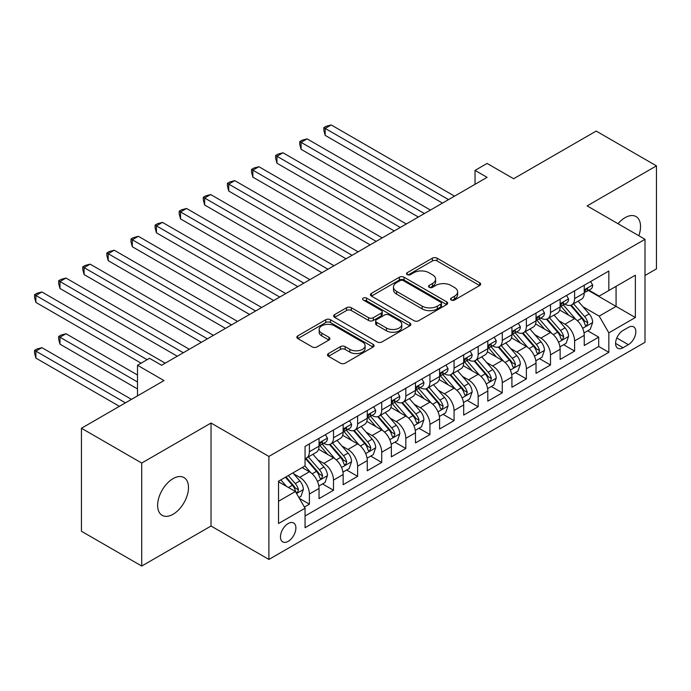 <?xml version="1.0" encoding="UTF-8"?>
<svg xmlns="http://www.w3.org/2000/svg" width="691" height="691" viewBox="0 0 691 691"><rect width="100%" height="100%" fill="white"/><g stroke="black" fill="none" stroke-linecap="round" stroke-linejoin="round"><path stroke-width="1.04" d="M451.223 300.024A2.341 1.356 0 0 0 454.54 300.024L479.684 285.504A3.343 1.935 0 0 0 480.668 284.139A3.343 1.935 0 0 0 479.684 282.774L437.083 258.184A3.343 1.935 0 0 0 432.35 258.184L407.206 272.695A2.341 1.356 0 0 0 406.524 273.653A2.341 1.356 0 0 0 407.206 274.612A2.341 1.356 0 0 0 410.523 274.612L413.779 272.729A10.71 6.184 0 0 1 428.921 272.729L432.471 274.785A10.71 6.184 0 0 1 435.606 279.155A10.71 6.184 0 0 1 432.471 283.526L429.215 285.4A2.341 1.356 0 0 0 428.532 286.359A2.341 1.356 0 0 0 429.215 287.318A2.341 1.356 0 0 0 432.531 287.318L435.788 285.435A10.71 6.184 0 0 1 450.929 285.435L454.479 287.491A10.71 6.184 0 0 1 457.615 291.861A10.71 6.184 0 0 1 454.479 296.232L451.223 298.106A2.341 1.356 0 0 0 450.541 299.065A2.341 1.356 0 0 0 451.223 300.024L451.223 298.106M173.061 514.277A21.818 12.602 120 0 0 187.313 495.041A21.818 12.602 120 0 0 183.97 477.559A21.818 12.602 120 0 0 173.061 478.638A21.818 12.602 120 0 0 158.8 497.865A21.818 12.602 120 0 0 162.152 515.356A21.818 12.602 120 0 0 173.061 514.277M638.821 235.726A21.818 12.602 120 0 0 636.022 216.568A21.818 12.602 120 0 0 625.105 217.648A21.818 12.602 120 0 0 618.03 223.72M288.182 541.347A10.909 6.297 120 0 0 295.307 531.733A10.909 6.297 120 0 0 293.632 522.992A10.909 6.297 120 0 0 288.182 523.528A10.909 6.297 120 0 0 281.056 533.141A10.909 6.297 120 0 0 282.723 541.891A10.909 6.297 120 0 0 288.182 541.347M328.467 353.55A3.343 1.935 0 0 0 327.482 354.915A3.343 1.935 0 0 0 328.467 356.28L340.413 363.181A3.343 1.935 0 0 0 345.146 363.181L373.071 347.055A3.343 1.935 0 0 0 374.056 345.69A3.343 1.935 0 0 0 373.071 344.325L330.479 319.734A3.343 1.935 0 0 0 325.746 319.734L297.821 335.852A3.343 1.935 0 0 0 296.836 337.217A3.343 1.935 0 0 0 297.821 338.59L312.254 346.917A3.343 1.935 0 0 0 316.988 346.917L328.942 340.024A3.343 1.935 0 0 0 329.918 338.65A3.343 1.935 0 0 0 328.942 337.286L321.781 333.157A8.948 5.165 0 0 1 319.156 329.503A8.948 5.165 0 0 1 324.684 324.727A8.948 5.165 0 0 1 334.444 325.85L362.481 342.036A8.948 5.165 0 0 1 365.107 345.69A8.948 5.165 0 0 1 359.579 350.467A8.948 5.165 0 0 1 349.819 349.344L345.146 346.649A3.343 1.935 0 0 0 340.413 346.649L328.467 353.55L328.467 356.28M644.997 275.484L656.45 268.877L656.45 165.866L596.178 131.074L513.603 178.744L487.086 163.43L475.028 170.392L487.086 177.354L161.608 365.263L149.55 358.301L137.5 365.263L137.5 395.891M141.715 463.048L141.715 566.05L211.031 526.032L211.031 423.03L141.715 463.048L81.443 428.247L164.017 380.577L137.5 365.263M211.031 423.03L268.894 456.44L644.997 239.293L644.997 342.295L268.894 559.442L268.894 456.44M656.45 165.866L587.134 205.883L644.997 239.293M414.013 320.684A3.343 1.935 0 0 0 418.746 320.684L446.671 304.567A3.343 1.935 0 0 0 447.656 303.202A3.343 1.935 0 0 0 446.671 301.837L404.071 277.238A3.343 1.935 0 0 0 399.338 277.238L371.421 293.364A3.343 1.935 0 0 0 370.436 294.729A3.343 1.935 0 0 0 371.421 296.094L414.013 320.684M364.192 300.533A2.341 1.356 0 0 1 366.567 300.861L366.567 298.08L409.875 323.077A3.343 1.935 0 0 1 410.851 324.442A3.343 1.935 0 0 1 409.875 325.815L381.95 341.933A3.343 1.935 0 0 1 377.217 341.933L334.617 317.342L334.617 314.612A3.343 1.935 0 0 0 333.641 315.977A3.343 1.935 0 0 0 334.617 317.342M334.617 314.612L346.571 307.711A3.343 1.935 0 0 1 351.304 307.711L368.579 317.679A3.343 1.935 0 0 0 373.313 317.679L381.242 313.109A3.343 1.935 0 0 0 382.218 311.736A3.343 1.935 0 0 0 381.242 310.371L363.25 299.989A2.341 1.356 0 0 1 362.568 299.03A2.341 1.356 0 0 1 364.01 297.786A2.341 1.356 0 0 1 366.567 298.08M141.715 566.05L81.443 531.258L81.443 428.247M304.394 507.073L309.395 504.18L299.393 498.401M293.701 473.819L299.756 477.317A13.639 7.877 60 0 1 309.395 494.022L319.043 488.451L319.043 498.617L333.503 490.265L322.533 483.925M317.808 459.904L323.863 463.393A13.639 7.877 60 0 1 333.503 480.098L343.151 474.536L343.151 484.693L357.618 476.341L346.649 470.01M341.915 445.98L347.97 449.478A13.639 7.877 60 0 1 357.618 466.183L367.258 460.612L367.258 470.778L381.726 462.426L370.756 456.086M366.031 432.065L372.078 435.555A13.639 7.877 60 0 1 381.726 452.26L391.365 446.697L391.365 456.855L405.833 448.502L394.863 442.171M390.139 418.141L396.193 421.64A13.639 7.877 60 0 1 405.833 438.344L415.481 432.773L415.481 442.94L429.94 434.587L418.971 428.247M414.246 404.226L420.301 407.716A13.639 7.877 60 0 1 429.94 424.421L439.588 418.858L439.588 429.016L454.056 420.664L443.086 414.332M438.353 390.303L444.408 393.801A13.639 7.877 60 0 1 454.056 410.506L463.696 404.935L463.696 415.101L478.163 406.749L467.194 400.409M462.46 376.388L468.515 379.877A13.639 7.877 60 0 1 478.163 396.582L487.803 391.02L487.803 401.177L502.271 392.825L491.301 386.494M486.576 362.464L492.631 365.962A13.639 7.877 60 0 1 502.271 382.667L511.919 377.096L511.919 387.262L526.378 378.91L515.408 372.57M510.684 348.549L516.738 352.039A13.639 7.877 60 0 1 526.378 368.744L536.026 363.181L536.026 373.339L550.494 364.986L539.516 358.655M534.791 334.625L540.846 338.124A13.639 7.877 60 0 1 550.494 354.829L560.133 349.257L560.133 359.424L574.601 351.071L574.601 340.905A13.639 7.877 -120 0 0 564.953 324.2L558.898 320.71M563.631 344.731L574.601 351.071M319.043 488.451A13.639 7.877 -120 0 0 309.395 471.746L302.166 467.574M343.151 474.536A13.639 7.877 -120 0 0 333.503 457.831L318.594 449.219M367.258 460.612A13.639 7.877 -120 0 0 357.618 443.907L342.701 435.304M391.365 446.697A13.639 7.877 -120 0 0 381.726 429.992L366.817 421.38M415.481 432.773A13.639 7.877 -120 0 0 405.833 416.068L390.925 407.465M439.588 418.858A13.639 7.877 -120 0 0 429.94 402.153L415.032 393.542M463.696 404.935A13.639 7.877 -120 0 0 454.056 388.23L439.139 379.627M487.803 391.02A13.639 7.877 -120 0 0 478.163 374.315L463.255 365.703M511.919 377.096A13.639 7.877 -120 0 0 502.271 360.391L487.362 351.788M536.026 363.181A13.639 7.877 -120 0 0 526.378 346.476L511.47 337.864M560.133 349.257A13.639 7.877 -120 0 0 550.494 332.552L535.577 323.949M628.361 327.404L623.057 330.471A10.572 6.107 120 0 0 616.156 339.782A10.572 6.107 120 0 0 617.771 348.255A10.572 6.107 120 0 0 623.057 347.728L628.361 344.662A10.572 6.107 120 0 0 635.271 335.351A10.572 6.107 120 0 0 633.647 326.878A10.572 6.107 120 0 0 628.361 327.404M278.533 501.26L295.411 491.517L305.059 508.222L305.059 527.708L608.831 352.324L608.831 332.837L599.192 316.132L583.014 306.787M305.059 508.222L278.533 523.528L278.533 481.212L305.059 465.898L305.059 446.412L608.831 271.027L608.831 290.514L635.357 275.208L635.357 317.523L608.831 332.837M323.733 443.277L323.863 443.354A13.639 7.877 60 0 0 330.678 444.028L340.326 438.457A13.639 7.877 -120 0 0 343.151 432.221L343.151 424.421M347.841 429.361L347.97 429.431A13.639 7.877 60 0 0 354.794 430.113L364.433 424.542A13.639 7.877 -120 0 0 367.258 418.297L367.258 410.506M371.957 415.438L372.078 415.516A13.639 7.877 60 0 0 378.901 416.189L388.541 410.618A13.639 7.877 -120 0 0 391.365 404.382L391.365 396.582M396.064 401.523L396.193 401.592A13.639 7.877 60 0 0 403.008 402.274L412.657 396.703A13.639 7.877 -120 0 0 415.481 390.458L415.481 382.667M420.171 387.599L420.301 387.677A13.639 7.877 60 0 0 427.116 388.351L436.764 382.779A13.639 7.877 -120 0 0 439.588 376.543L439.588 368.744M444.278 373.684L444.408 373.753A13.639 7.877 60 0 0 451.232 374.436L460.871 368.864A13.639 7.877 -120 0 0 463.696 362.62L463.696 354.829M468.394 359.761L468.515 359.838A13.639 7.877 60 0 0 475.339 360.512L484.978 354.941A13.639 7.877 -120 0 0 487.803 348.705L487.803 340.905M492.502 345.846L492.631 345.915A13.639 7.877 60 0 0 499.446 346.597L509.094 341.026A13.639 7.877 -120 0 0 511.919 334.781L511.919 326.99M516.609 331.922L516.738 332A13.639 7.877 60 0 0 523.553 332.673L533.202 327.102A13.639 7.877 -120 0 0 536.026 320.866L536.026 313.066M540.716 318.007L540.846 318.076A13.639 7.877 60 0 0 547.661 318.75L557.309 313.187A13.639 7.877 -120 0 0 560.133 306.942L560.133 299.151M305.059 516.013L598.708 346.476L598.708 337.148L584.24 345.5L584.24 335.342A13.639 7.877 -120 0 0 574.601 318.637L559.693 310.026M564.832 304.083L564.953 304.161A13.639 7.877 -120 0 0 571.777 304.835A13.639 7.877 -120 0 0 574.601 298.59L574.601 290.799M571.777 304.835L581.416 299.263A13.639 7.877 -120 0 0 584.24 293.027L584.24 285.228M309.395 443.907L309.395 451.707A13.639 7.877 60 0 1 306.571 457.952A13.639 7.877 60 0 1 305.059 458.496M306.571 457.952L316.219 452.38A13.639 7.877 -120 0 0 319.043 446.136L319.043 438.344M333.503 429.992L333.503 437.783A13.639 7.877 60 0 1 330.678 444.028M357.618 416.068L357.618 423.868A13.639 7.877 60 0 1 354.794 430.113M381.726 402.153L381.726 409.944A13.639 7.877 60 0 1 378.901 416.189M405.833 388.23L405.833 396.029A13.639 7.877 60 0 1 403.008 402.274M429.94 374.315L429.94 382.106A13.639 7.877 60 0 1 427.116 388.351M454.056 360.391L454.056 368.191A13.639 7.877 60 0 1 451.232 374.436M478.163 346.476L478.163 354.267A13.639 7.877 60 0 1 475.339 360.512M502.271 332.552L502.271 340.352A13.639 7.877 60 0 1 499.446 346.597M526.378 318.637L526.378 326.428A13.639 7.877 60 0 1 523.553 332.673M550.494 304.714L550.494 312.513A13.639 7.877 60 0 1 547.661 318.75M550.494 354.829L550.494 364.986M526.378 368.744L526.378 378.91M502.271 382.667L502.271 392.825M478.163 396.582L478.163 406.749M454.056 410.506L454.056 420.664M429.94 424.421L429.94 434.587M405.833 438.344L405.833 448.502M381.726 452.26L381.726 462.426M357.618 466.183L357.618 476.341M333.503 480.098L333.503 490.265M309.395 494.022L309.395 504.18M295.411 491.517L278.533 481.774M599.192 316.132L616.07 306.389L616.07 286.342L635.357 275.208M588.456 290.445L635.357 317.523M588.939 290.168L599.192 296.085L608.831 290.514M211.031 526.032L268.894 559.442M475.028 170.392L475.028 184.316M587.739 330.816L598.708 337.148M598.708 346.476L608.831 352.324M452.164 300.352L454.479 299.013A10.71 6.184 0 0 0 457.615 294.642L457.615 291.861M435.606 279.155L435.606 281.937A10.71 6.184 0 0 1 432.471 286.307L430.156 287.646M479.64 285.53L437.083 260.965A3.343 1.935 0 0 0 432.35 260.965L408.148 274.94M446.628 304.593L404.071 280.028A3.343 1.935 0 0 0 399.338 280.028L371.464 296.119M440.754 304.152A2.341 1.356 0 0 0 441.445 303.202A2.341 1.356 0 0 0 440.754 302.243L403.363 280.658A2.341 1.356 0 0 0 400.054 280.658L396.617 282.636A10.71 6.184 0 0 0 393.481 287.007A10.71 6.184 0 0 0 396.617 291.377L422.175 306.139A10.71 6.184 0 0 0 437.325 306.139L440.754 304.152L440.754 306.942A2.341 1.356 0 0 0 441.445 305.983L441.445 303.202M393.481 287.007L393.481 289.797A10.71 6.184 0 0 0 396.617 294.167L396.617 291.377M440.754 306.942L437.325 308.92A10.71 6.184 0 0 1 422.175 308.92L396.617 294.167M334.66 317.368L346.571 310.492L346.571 307.711M382.218 311.736L382.218 314.526A3.343 1.935 0 0 1 381.242 315.891L373.313 320.469A3.343 1.935 0 0 1 368.579 320.469L351.304 310.492A3.343 1.935 0 0 0 346.571 310.492M366.567 300.861L409.832 325.841M386.502 328.035A8.948 5.165 0 0 0 396.263 329.149A8.948 5.165 0 0 0 401.782 324.381A8.948 5.165 0 0 0 399.165 320.719L389.283 315.018A3.343 1.935 0 0 0 384.55 315.018L376.621 319.596A3.343 1.935 0 0 0 375.645 320.961A3.343 1.935 0 0 0 376.621 322.326L386.502 328.035L386.502 330.816A8.948 5.165 0 0 0 396.263 331.939A8.948 5.165 0 0 0 401.782 327.163L401.782 324.381M375.645 320.961L375.645 323.742A3.343 1.935 0 0 0 376.621 325.115L376.621 322.326M386.502 330.816L376.621 325.115M365.107 345.69L365.107 348.471A8.948 5.165 0 0 1 359.579 353.248A8.948 5.165 0 0 1 349.819 352.134L345.146 349.43A3.343 1.935 0 0 0 340.413 349.43L328.51 356.306M319.156 329.503L319.156 332.285A8.948 5.165 0 0 0 321.781 335.938L321.781 333.157M328.89 340.05L321.781 335.938M373.028 347.081L330.479 322.516A3.343 1.935 0 0 0 325.746 322.516L297.864 338.616M584.042 332.95L590.269 329.357L592.679 322.395A9.035 5.217 -120 0 0 589.164 313.913L578.142 301.155M575.94 319.518L563.346 304.938M568.771 315.269L561.463 306.813A21.654 12.498 -120 0 0 560.798 306.061M325.185 191.061L394.259 230.941L276.97 163.223L276.97 156.261L282.999 152.789L406.317 223.979M570.541 305.327L581.684 318.223A9.035 5.217 60 0 1 584.906 324.45L585.562 325.521L586.789 325.349L587.799 322.775A9.035 5.217 -120 0 0 584.577 316.556L573.565 303.798M571.198 305.111L583.169 318.974A4.604 2.66 60 0 1 584.336 320.779L587.799 322.775M590.632 281.539L592.679 285.089A9.035 5.217 60 0 1 590.814 289.088L586.227 291.732A9.035 5.217 -120 0 0 587.799 289.65L587.609 288.847M448.511 199.621L325.185 128.422L331.214 124.95L454.531 196.14M584.543 292.155L584.577 292.155A9.035 5.217 -120 0 0 586.227 291.732M586.633 288.976L587.799 289.65C587.238 288.285 586.27 288.847 584.906 291.317A9.035 5.217 60 0 1 584.24 292.604M442.482 203.102L325.185 135.384L325.185 128.422L323.863 127.662L326.273 126.272L331.214 124.95M325.185 135.384L323.863 130.444L323.863 127.662M559.935 346.873L566.162 343.272L568.572 336.31A9.035 5.217 -120 0 0 565.048 327.828L554.035 315.079M551.833 333.433L539.239 318.862M544.663 329.192L537.356 320.736A21.654 12.498 -120 0 0 536.691 319.976M301.077 204.985L370.151 244.864L252.863 177.146L252.863 170.185L258.883 166.704L382.209 237.903M546.434 319.242L557.577 332.146A9.035 5.217 60 0 1 560.798 338.365L561.455 339.436L562.681 339.264L563.692 336.698A9.035 5.217 -120 0 0 560.47 330.471L549.457 317.722M547.091 319.035L559.062 332.898A4.604 2.66 60 0 1 560.22 334.694L563.692 336.698M535.819 360.788L542.055 357.195L544.465 350.233A9.035 5.217 -120 0 0 540.941 341.751L529.928 328.994M527.717 347.357L515.132 332.777M520.556 343.107L513.249 334.651A21.654 12.498 -120 0 0 512.575 333.9M276.97 218.9L346.044 258.78L228.747 191.061L228.747 184.108L234.776 180.627L358.093 251.818M522.327 333.166L533.469 346.061A9.035 5.217 60 0 1 536.691 352.289L537.348 353.36L538.565 353.187L539.585 350.613A9.035 5.217 -120 0 0 536.363 344.394L525.35 331.637M522.983 332.95L534.955 346.813A4.604 2.66 60 0 1 536.112 348.618L539.585 350.613M511.711 374.712L517.939 371.11L520.349 364.148A9.035 5.217 -120 0 0 516.833 355.666L505.821 342.917M503.609 361.272L491.025 346.701M496.449 357.031L489.142 348.575A21.654 12.498 -120 0 0 488.468 347.815M252.863 232.824L321.928 272.703L204.64 204.985L204.64 198.023L210.669 194.542L333.986 265.741M498.22 347.081L509.362 359.985A9.035 5.217 60 0 1 512.584 366.204L513.24 367.275L514.458 367.102L515.477 364.537A9.035 5.217 -120 0 0 512.256 358.309L501.234 345.56M498.876 346.873L510.848 360.737A4.604 2.66 60 0 1 512.005 362.533L515.477 364.537M487.604 388.627L493.832 385.034L496.242 378.072A9.035 5.217 -120 0 0 492.726 369.59L481.705 356.832M479.502 375.196L466.909 360.616M472.333 370.946L465.026 362.49A21.654 12.498 -120 0 0 464.361 361.739M228.747 246.739L297.821 286.618L180.532 218.9L180.532 211.947L186.561 208.466L309.879 279.656M474.112 361.004L485.246 373.9A9.035 5.217 60 0 1 488.468 380.128L489.133 381.199L490.351 381.026L491.361 378.452A9.035 5.217 -120 0 0 488.14 372.233L477.127 359.475M474.76 360.788L486.732 374.652A4.604 2.66 60 0 1 487.898 376.457L491.361 378.452M566.525 295.463L568.572 299.004A9.035 5.217 60 0 1 566.698 303.004L562.12 305.647A9.035 5.217 -120 0 0 563.692 303.574L563.502 302.77M424.395 213.545L301.077 142.346L307.106 138.865L430.424 210.064M560.436 306.07L560.47 306.07A9.035 5.217 -120 0 0 562.12 305.647M562.526 302.9L563.692 303.574C563.122 302.209 562.163 302.762 560.798 305.241A9.035 5.217 60 0 1 560.133 306.528M418.366 217.026L301.077 149.308L301.077 142.346L299.756 141.577L302.166 140.187L307.106 138.865M301.077 149.308L299.756 144.367L299.756 141.577M542.409 309.378L544.465 312.928A9.035 5.217 60 0 1 542.59 316.927L538.013 319.57A9.035 5.217 -120 0 0 539.585 317.489L539.395 316.685M400.288 227.46L275.64 155.501L278.058 154.11L282.999 152.789M536.328 319.993L536.363 319.993A9.035 5.217 -120 0 0 538.013 319.57M538.419 316.815L539.585 317.489C539.015 316.124 538.047 316.685 536.691 319.156A9.035 5.217 60 0 1 536.026 320.443M276.97 163.223L275.64 158.282L275.64 155.501M518.302 323.302L520.349 326.843A9.035 5.217 60 0 1 518.483 330.842L513.897 333.485A9.035 5.217 -120 0 0 515.477 331.412L515.287 330.609M376.18 241.384L251.533 169.416L253.942 168.025L258.883 166.704M512.212 333.908L512.256 333.908A9.035 5.217 -120 0 0 513.897 333.485M514.311 330.739L515.477 331.412C514.907 330.048 513.94 330.6 512.584 333.079A9.035 5.217 60 0 1 511.919 334.366M252.863 177.146L251.533 172.206L251.533 169.416M494.195 337.217L496.242 340.767A9.035 5.217 60 0 1 494.376 344.766L489.789 347.409A9.035 5.217 -120 0 0 491.361 345.327L491.171 344.524M352.073 255.299L227.425 183.34L229.835 181.949L234.776 180.627M488.105 347.832L488.14 347.832A9.035 5.217 -120 0 0 489.789 347.409M490.195 344.654L491.361 345.327C490.8 343.963 489.833 344.524 488.468 346.994A9.035 5.217 60 0 1 487.803 348.281M228.747 191.061L227.425 186.121L227.425 183.34M463.497 402.551L469.725 398.949L472.134 391.987A9.035 5.217 -120 0 0 468.619 383.505L457.597 370.756M455.395 389.111L442.801 374.539M448.226 384.87L440.918 376.414A21.654 12.498 -120 0 0 440.253 375.654M204.64 260.662L273.714 300.542L156.425 232.824L156.425 225.862L162.454 222.381L285.772 293.58M449.996 374.919L461.139 387.824A9.035 5.217 60 0 1 464.361 394.043L465.017 395.114L466.244 394.941L467.254 392.376A9.035 5.217 -120 0 0 464.032 386.148L453.02 373.399M450.653 374.712L462.625 388.575A4.604 2.66 60 0 1 463.782 390.372L467.254 392.376M470.087 351.14L472.134 354.682A9.035 5.217 60 0 1 470.26 358.681L465.682 361.324A9.035 5.217 -120 0 0 467.254 359.251L467.064 358.448M327.957 269.222L203.318 197.255L205.728 195.864L210.669 194.542M463.998 361.756L464.032 361.747A9.035 5.217 -120 0 0 465.682 361.324M466.088 358.577L467.254 359.251C466.684 357.886 465.725 358.439 464.361 360.918A9.035 5.217 60 0 1 463.696 362.205M204.64 204.985L203.318 200.044L203.318 197.255M439.381 416.466L445.617 412.873L448.027 405.911A9.035 5.217 -120 0 0 444.503 397.429L433.49 384.671M431.279 403.034L418.694 388.454M424.119 398.793L416.811 390.329A21.654 12.498 -120 0 0 416.137 389.577M180.532 274.577L249.606 314.457L132.309 246.739L132.309 239.786L138.338 236.305L261.656 307.504M425.889 388.843L437.032 401.739A9.035 5.217 60 0 1 440.253 407.966L440.91 409.037L442.128 408.865L443.147 406.291A9.035 5.217 -120 0 0 439.925 400.072L428.912 387.314M426.546 388.627L438.517 402.49A4.604 2.66 60 0 1 439.675 404.295L443.147 406.291M445.971 365.055L448.027 368.605A9.035 5.217 60 0 1 446.153 372.604L441.575 375.248A9.035 5.217 -120 0 0 443.147 373.166L442.957 372.363M303.85 283.137L179.202 211.178L181.621 209.788L186.561 208.466M439.891 375.671L439.925 375.671A9.035 5.217 -120 0 0 441.575 375.248M441.981 372.492L443.147 373.166C442.577 371.801 441.609 372.363 440.253 374.833A9.035 5.217 60 0 1 439.588 376.12M180.532 218.9L179.202 213.96L179.202 211.178M415.274 430.389L421.501 426.788L423.911 419.826A9.035 5.217 -120 0 0 420.396 411.344L409.383 398.595M407.172 416.949L394.587 402.378M400.011 412.708L392.704 404.252A21.654 12.498 -120 0 0 392.03 403.492M156.425 288.501L225.491 328.38L108.202 260.662L108.202 253.701L114.231 250.22L237.549 321.419M401.782 402.758L412.924 415.662A9.035 5.217 60 0 1 416.146 421.881L416.803 422.952L418.02 422.78L419.04 420.214A9.035 5.217 -120 0 0 415.818 413.987L404.796 401.238M402.438 402.551L414.41 416.414A4.604 2.66 60 0 1 415.567 418.21L419.04 420.214M421.864 378.979L423.911 382.52A9.035 5.217 60 0 1 422.046 386.519L417.468 389.171A9.035 5.217 -120 0 0 419.04 387.09L418.85 386.286M279.743 297.061L155.095 225.093L157.505 223.703L162.454 222.381M415.775 389.594L415.818 389.594A9.035 5.217 -120 0 0 417.468 389.171M417.874 386.416L419.04 387.09C418.47 385.725 417.502 386.278 416.146 388.757A9.035 5.217 60 0 1 415.481 390.044M156.425 232.824L155.095 227.883L155.095 225.093M391.166 444.304L397.394 440.711L399.804 433.749A9.035 5.217 -120 0 0 396.288 425.267L385.267 412.51M383.064 430.873L370.471 416.293M375.895 426.632L368.597 418.167A21.654 12.498 -120 0 0 367.923 417.416M132.309 302.416L201.383 342.295L84.095 274.577L84.095 267.624L90.124 264.143L213.441 335.342M377.675 416.682L388.817 429.577A9.035 5.217 60 0 1 392.03 435.805L392.695 436.876L393.913 436.703L394.924 434.138A9.035 5.217 -120 0 0 391.702 427.91L380.689 415.153M378.322 416.466L390.294 430.329A4.604 2.66 60 0 1 391.46 432.134L394.924 434.138M397.757 392.894L399.804 396.444A9.035 5.217 60 0 1 397.938 400.443L393.352 403.086A9.035 5.217 -120 0 0 394.924 401.005L394.734 400.201M255.635 310.976L130.988 239.017L133.398 237.626L138.338 236.305M391.667 403.509L391.702 403.509A9.035 5.217 -120 0 0 393.352 403.086M393.758 400.331L394.924 401.005C394.362 399.64 393.395 400.201 392.03 402.672A9.035 5.217 60 0 1 391.365 403.959M132.309 246.739L130.988 241.798L130.988 239.017M367.059 458.228L373.287 454.626L375.697 447.664A9.035 5.217 -120 0 0 372.181 439.182L361.16 426.433M358.957 444.788L346.364 430.217M351.788 440.547L344.481 432.091A21.654 12.498 -120 0 0 343.816 431.331M108.202 316.34L177.276 356.219L59.987 288.501L59.987 281.539L66.016 278.058L189.334 349.257M353.559 430.597L364.701 443.501A9.035 5.217 60 0 1 367.923 449.72L368.579 450.791L369.806 450.618L370.817 448.053A9.035 5.217 -120 0 0 367.595 441.825L356.582 429.076M354.215 430.389L366.187 444.253A4.604 2.66 60 0 1 367.353 446.049L370.817 448.053M373.65 406.818L375.697 410.359A9.035 5.217 60 0 1 373.822 414.358L369.244 417.01A9.035 5.217 -120 0 0 370.817 414.928L370.626 414.125M231.52 324.9L106.88 252.932L109.29 251.541L114.231 250.22M367.56 417.433L367.595 417.433A9.035 5.217 -120 0 0 369.244 417.01M369.65 414.255L370.817 414.928C370.246 413.564 369.288 414.116 367.923 416.595A9.035 5.217 60 0 1 367.258 417.882M108.202 260.662L106.88 255.722L106.88 252.932M342.943 472.143L349.18 468.55L351.589 461.588A9.035 5.217 -120 0 0 348.065 453.106L337.053 440.348M334.841 458.712L322.256 444.132M327.681 454.471L320.374 446.006A21.654 12.498 -120 0 0 319.7 445.254M84.095 330.255L141.111 363.181L35.88 302.416L35.88 295.463L41.901 291.982L165.218 363.181M329.452 444.52L340.594 457.416A9.035 5.217 60 0 1 343.816 463.644L344.472 464.715L345.69 464.542L346.709 461.977A9.035 5.217 -120 0 0 343.487 455.749L332.475 442.991M330.108 444.304L342.08 458.168A4.604 2.66 60 0 1 343.237 459.973L346.709 461.977M349.542 420.733L351.589 424.283A9.035 5.217 60 0 1 349.715 428.282L345.137 430.925A9.035 5.217 -120 0 0 346.709 428.843L346.519 428.04M207.412 338.815L82.765 266.856L85.183 265.465L90.124 264.143M343.453 431.348L343.487 431.348A9.035 5.217 -120 0 0 345.137 430.925M345.543 428.17L346.709 428.843C346.139 427.479 345.172 428.04 343.816 430.51A9.035 5.217 60 0 1 343.151 431.797M84.095 274.577L82.765 269.637L82.765 266.856M318.836 486.067L325.064 482.465L327.474 475.503A9.035 5.217 -120 0 0 323.958 467.021L312.945 454.272M310.734 472.627L304.973 465.95M303.574 468.386L302.632 467.297M137.5 375.006L66.016 333.736L59.987 337.217L59.987 344.178L137.5 388.929M305.344 458.435L316.487 471.34A9.035 5.217 60 0 1 319.708 477.559L320.365 478.63L321.583 478.466L322.602 475.892A9.035 5.217 -120 0 0 319.38 469.664L308.359 456.915M306.001 458.228L317.972 472.091A4.604 2.66 60 0 1 319.13 473.888L322.602 475.892M59.987 344.178L58.657 339.238L58.657 336.457L137.5 381.968M58.657 336.457L61.067 335.057L66.016 333.736M325.426 434.656L327.474 438.206A9.035 5.217 60 0 1 325.608 442.197L321.03 444.849A9.035 5.217 -120 0 0 322.602 442.767L322.412 441.964M183.305 352.738L58.657 280.771L61.067 279.38L66.016 278.058M319.346 445.272L319.38 445.272A9.035 5.217 -120 0 0 321.03 444.849M321.436 442.093L322.602 442.767C322.032 441.402 321.065 441.955 319.708 444.434A9.035 5.217 60 0 1 319.043 445.721M59.987 288.501L58.657 283.56L58.657 280.771M298.909 497.572L300.956 496.388L303.366 489.427A9.035 5.217 -120 0 0 299.851 480.945L292.915 472.912M286.437 486.334L280.857 479.874M279.466 482.309L278.533 481.23M131.471 399.363L41.901 347.659L35.88 351.14L35.88 358.093L119.413 406.325M285.443 477.231L292.379 485.255A9.035 5.217 60 0 1 295.601 491.482L296.258 492.553L297.476 492.381L298.486 489.815A9.035 5.217 -120 0 0 295.273 483.588L288.337 475.555M285.996 476.902L293.865 486.006A4.604 2.66 60 0 1 295.022 487.811L298.486 489.815M35.88 358.093L34.55 353.153L34.55 350.372L125.442 402.844M34.55 350.372L36.96 348.981L41.901 347.659M147.14 359.7L34.55 294.694L36.96 293.304L41.901 291.982M35.88 302.416L34.55 297.476L34.55 294.694M299.756 477.317L309.395 471.746M323.863 463.393L333.503 457.831M347.97 449.478L357.618 443.907M372.078 435.555L381.726 429.992M396.193 421.64L405.833 416.068M420.301 407.716L429.94 402.153M444.408 393.801L454.056 388.23M468.515 379.877L478.163 374.315M492.631 365.962L502.271 360.391M516.738 352.039L526.378 346.476M540.846 338.124L550.494 332.552M564.953 324.2L574.601 318.637M574.601 298.59L584.24 293.027M309.395 451.707L319.043 446.136M333.503 437.783L343.151 432.221M357.618 423.868L367.258 418.297M381.726 409.944L391.365 404.382M405.833 396.029L415.481 390.458M429.94 382.106L439.588 376.543M454.056 368.191L463.696 362.62M478.163 354.267L487.803 348.705M502.271 340.352L511.919 334.781M526.378 326.428L536.026 320.866M550.494 312.513L560.133 306.942M574.601 340.905L584.24 335.342M616.804 337.994L628.361 344.662M615.586 343.41L623.057 347.728M454.479 299.013L454.479 296.232M429.215 287.318L429.215 285.4M432.471 286.307L432.471 283.526M407.206 274.612L407.206 272.695M432.35 260.965L432.35 258.184M437.083 260.965L437.083 258.184M479.684 285.504L479.684 282.774M371.421 296.094L371.421 293.364M399.338 280.028L399.338 277.238M404.071 280.028L404.071 277.238M446.671 304.567L446.671 301.837M422.175 308.92L422.175 306.139M437.325 308.92L437.325 306.139M351.304 310.492L351.304 307.711M368.579 320.469L368.579 317.679M373.313 320.469L373.313 317.679M381.242 315.891L381.242 313.109M409.875 325.815L409.875 323.077M340.413 349.43L340.413 346.649M345.146 349.43L345.146 346.649M349.819 352.134L349.819 349.344M328.942 340.024L328.942 337.286M297.821 338.59L297.821 335.852M325.746 322.516L325.746 319.734M330.479 322.516L330.479 319.734M373.071 347.055L373.071 344.325M582.66 328.32L592.619 322.567M584.577 316.556L589.164 313.913M577.382 320.71L581.684 318.223M592.619 284.986L584.24 289.823M558.553 342.235L568.512 336.491M560.47 330.471L565.048 327.828M553.266 334.634L557.577 332.146M534.445 356.159L544.404 350.406M536.363 344.394L540.941 341.751M529.159 348.549L533.469 346.061M510.338 370.074L520.288 364.33M512.256 358.309L516.833 355.666M505.052 362.473L509.362 359.985M486.222 383.997L496.181 378.245M488.14 372.233L492.726 369.59M480.945 376.388L485.246 373.9M568.512 298.901L560.133 303.738M544.404 312.824L536.026 317.661M520.288 326.739L511.919 331.576M496.181 340.663L487.803 345.5M462.115 397.912L472.074 392.168M464.032 386.148L468.619 383.505M456.829 390.311L461.139 387.824M472.074 354.578L463.696 359.415M438.008 411.836L447.967 406.083M439.925 400.072L444.503 397.429M432.721 404.226L437.032 401.739M447.967 368.502L439.588 373.339M413.9 425.751L423.859 420.007M415.818 413.987L420.396 411.344M408.614 418.15L412.924 415.662M423.859 382.417L415.481 387.254M389.784 439.675L399.744 433.922M391.702 427.91L396.288 425.267M384.507 432.065L388.817 429.577M399.744 396.34L391.365 401.177M365.677 453.59L375.636 447.846M367.595 441.825L372.181 439.182M360.391 445.989L364.701 443.501M375.636 410.255L367.258 415.092M341.57 467.513L351.529 461.761M343.487 455.749L348.065 453.106M336.284 459.904L340.594 457.416M351.529 424.179L343.151 429.016M317.463 481.428L327.422 475.684M319.38 469.664L323.958 467.021M312.177 473.827L316.487 471.34M327.422 438.103L319.043 442.931M296.56 493.495L303.306 489.599M295.273 483.588L299.851 480.945M288.475 487.509L292.379 485.255"/></g></svg>
